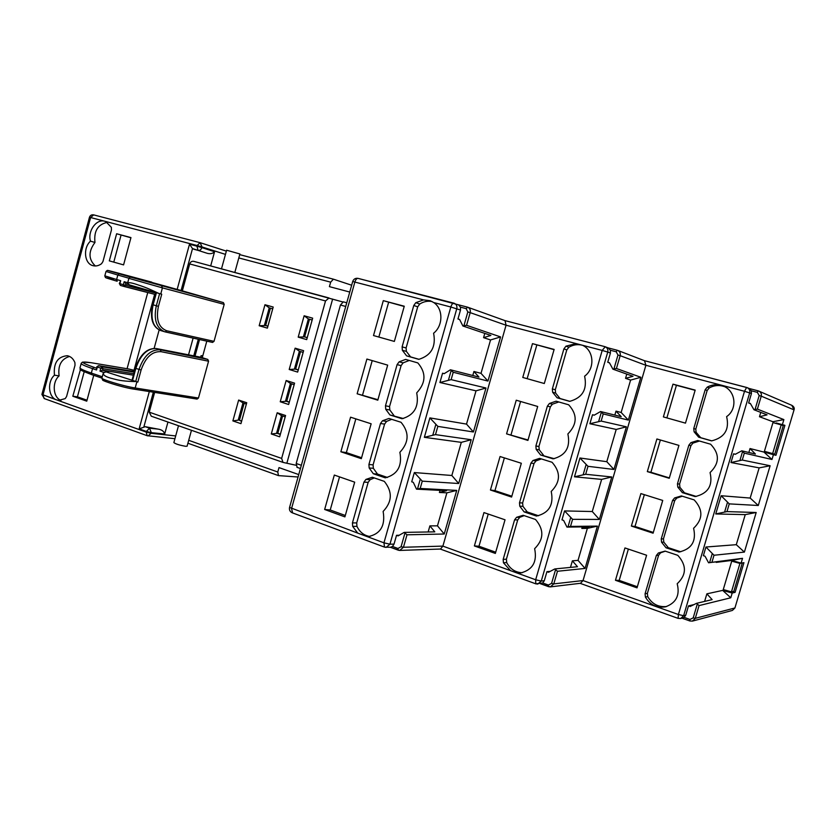 <?xml version="1.0" encoding="UTF-8"?>
<svg xmlns="http://www.w3.org/2000/svg" width="836" height="836" viewBox="0 0 836 836"><rect width="100%" height="100%" fill="white"/><g stroke="black" fill="none" stroke-linecap="round" stroke-linejoin="round"><path stroke-width="1.25" d="M484.786 333.386L483.574 337.66L490.544 339.949L481.013 373.347L487.963 381.07L500.586 336.929L466.582 325.319L463.928 325.674L467.826 311.943L466.143 308.63L460.448 307.146L460.5 310.041L457.961 318.997L459.664 319.582M472.779 375.51L473.928 371.477L481.013 373.347M439.924 382.512L476.018 390.84L466.519 424.103L473.416 431.982L485.977 388.008L451.137 379.638L439.924 382.512L442.568 373.201L444.25 373.619M424.354 437.322L461.305 442.359L451.848 475.485L458.682 483.511L471.201 439.726L435.504 434.615L424.354 437.322L429.871 417.895L466.519 424.103M440.018 490.366L439.412 492.477L446.894 492.832L437.468 525.834L444.24 534.016L456.707 490.398L420.184 488.464L416.516 489.154L413.297 482.341L411.72 481.797L414.342 472.559L451.848 475.485M428.147 531.968L429.882 525.886L437.468 525.834M384.769 547.152L390.652 547.256L392.492 546.451L394.028 544.111L396.525 535.312L399.19 535.249M394.028 544.111L389.942 544.205L383.954 542.825L384.497 547.11L386.159 547.381L389.942 544.205L456.78 308.745C457.302 306.133 456.466 304.314 454.293 303.29L453.917 303.175C452.715 303.113 451.691 304.388 450.834 307L460.5 310.041M367.474 536.722L367.84 536.712C380.453 534.152 385.553 525.719 383.128 511.433C392.251 501.746 392.638 491.725 384.299 481.369L372.333 477.251L365.928 479.415L363.953 482.111L352.437 522.918L352.677 526.387L357.714 533.107L383.954 542.825L450.834 307L433.717 302.538L430.258 300.741L423.591 299.894L415.805 302.674L413.778 305.485L402.106 346.867L402.367 350.294L406.62 355.864L418.815 359.355C431.251 355.467 436.183 346.752 433.602 333.219C443.258 325.726 443.299 308.641 433.717 302.538M385.291 477.847C397.518 474.534 402.377 466.018 399.88 452.307C409.065 442.422 409.452 432.411 401.019 422.274L388.939 418.46L382.48 420.78L380.485 423.507L368.916 464.502L369.167 467.961L373.326 473.751L385.291 477.847M344.913 516.888L324.65 509.479L334.316 475.057L354.694 482.163L344.913 516.888M361.319 458.671L340.858 451.774L350.566 417.185L371.142 423.789L361.319 458.671M377.799 400.183L357.139 393.787L366.899 359.052L387.674 365.133L377.799 400.183M394.352 341.422L373.504 335.55L383.306 300.646L404.269 306.216L394.352 341.422L373.504 335.55M417.812 362.908L405.617 359.396L399.106 361.863L397.09 364.632L385.469 405.826L385.73 409.264L389.931 414.949L402.011 418.742C414.342 415.147 419.244 406.526 416.694 392.899C425.963 382.825 426.339 372.825 417.812 362.908M389.931 414.949L403.297 418.522M409.306 360.452L403.109 362.855L401.113 365.614L389.555 406.547L389.816 409.964L394.007 415.607M432.107 301.556C427.781 300.709 423.653 301.535 419.724 304.043L417.707 306.833L406.097 347.954L406.359 351.371L410.591 356.899L419.045 359.323M374.288 477.931L370.129 479.676L368.154 482.351L356.711 522.908L356.951 526.356C359.762 532.198 364.088 535.594 369.94 536.513M391.687 419.327L386.587 421.407L384.591 424.113L373.096 464.858L373.347 468.296L377.485 474.054L387.476 477.46M292.61 512.865L291.534 508.601L354.882 281.983C355.708 279.475 356.784 278.284 358.101 278.388L453.823 303.154M351.663 285.222L333.407 279.182L330.669 282.16L329.415 286.644L349.751 292.046M298.745 474.587L279.005 467.606L277.771 472.016L278.482 475.611L298.065 477.001M345.728 306.457L340.451 305.015L343.324 301.848L346.752 302.778L343.324 301.848M135.066 278.367L223.4 302.601L182.342 290.855L189.688 263.925C190.493 261.814 191.883 260.968 193.868 261.375L342.603 301.9M221.488 268.858L226.608 250.215L239.901 253.966M340.451 305.015L296.195 463.489L301.347 465.286M297.135 467.334L296.195 463.489M223.4 302.601L224.184 304.367L214.026 341.339L212.553 342.426L165.35 331.944M329.039 297.982L325.517 300.95L281.648 458.41L282.955 462.392L295.944 465.244M151.306 416.203L149.247 412.169L154.639 392.408M206.805 341.151L202.27 357.683L207.798 359.428L208.572 361.204L198.466 398.02L197.087 399.085L133.969 389.137M238.636 400.068L246.735 402.733L240.946 423.653L232.878 420.916L238.636 400.068L242.962 402.931L246.369 404.06M264.97 304.732L273.205 307.042L267.374 328.13L259.17 325.737L264.97 304.732L269.244 307.867L272.703 308.85M288.639 404.488L280.238 401.771L286.152 380.505L294.585 383.149L288.639 404.488M279.652 436.81L271.292 433.968L277.186 412.754L285.578 415.513L279.652 436.81M297.658 372.093L289.204 369.491L295.129 348.173L303.614 350.702L297.658 372.093M306.697 339.615L298.201 337.138L304.137 315.768L312.664 318.171L306.697 339.615M187.107 446.142L185.78 446.32C179.531 445.222 175.56 443.979 173.867 442.589L178.486 425.743M167.952 422.044L164.682 433.988L151.337 432.661L149.529 428.21L146.363 431.449L151.337 432.661L151.159 433.299L146.196 432.087L147.178 435.713L148.003 435.901L151.159 433.299L175.685 435.932M149.32 391.572L139.152 428.858L145.286 426.694L157.68 429.056C161.63 429.568 163.96 431.209 164.682 433.988M55.897 399.65L58.572 400.434L65.208 398.605L66.577 396.515L75.021 365.196L74.906 362.584C73.296 358.707 70.757 356.418 67.298 355.718C57.632 356.596 53.347 363.085 54.455 375.197C47.307 381.383 48.174 396.358 55.897 399.65L41.915 394.404L89.462 217.276L90.612 217.527L93.684 214.883L200.023 242.659M54.455 375.197L59.105 375.876C51.822 382.156 52.94 397.466 60.944 400.392M161.682 286.016L162.424 287.866L128.89 278.357C130.51 277.27 128.274 276.371 135.098 278.378L119.203 273.811C105.524 269.871 104.249 269.38 115.358 272.348L181.088 290.5L192.52 248.574L189.49 244.216L196.93 246.181L198.08 250.382L205.844 252.869L192.52 248.574M127.072 368.718L147.753 292.548M103.946 221.028C95.722 219.377 87.487 231.729 90.476 241.144C82.774 248.083 84.384 263.831 93.026 265.681C95.921 266.402 98.763 265.743 101.543 263.716L102.943 261.553L111.47 229.9L111.345 227.308L105.723 221.498L90.612 217.527L42.97 395L44.13 398.521L147.094 435.681M116.632 233.756L109.317 260.874L123.582 264.887L130.959 237.591L116.632 233.756L130.918 237.779M93.736 375.322L86.756 401.175L72.816 396.233L80.465 369.543M72.816 396.233L77.424 396.828L87.017 400.214M84.185 371.78L77.424 396.828M109.317 260.874L123.592 264.887M113.78 262.117L121.053 235.135M182.342 290.855L181.088 290.5M119.339 283.508L120.677 280.697L119.872 283.676L119.339 283.508L120.426 285.421L123.906 286.435M158.725 293.415C145.359 286.957 141.775 286.215 136.163 284.271C131.053 282.631 128.201 282.265 127.584 283.174L129.444 284.909L161.735 294.209L158.422 306.363C155.789 319.425 158.558 327.566 166.751 330.774L214.026 341.339M132.558 380.485L135.84 368.415L135.286 368.164L132.004 380.223L137.825 382.094L105.911 371.842L103.246 373.107C103.089 375.04 105.576 376.722 110.728 378.165C116.465 379.534 119.788 381.195 134.753 381.55M133.384 375.176L102.546 370.202L108.45 372.198L105.911 371.842M134.669 370.442L128.587 368.979M202.803 355.749L201.089 355.676L202.678 356.178M154.148 348.33L159.143 329.969M188.539 354.83L193.116 338.11M201.089 355.676L200.671 357.202M193.764 355.843L198.31 339.259M199.543 339.531L195.007 356.094M208.572 361.204L161.055 351.674C152.204 351.162 145.558 357.275 141.106 370.003L137.825 382.094M134 370.327L154.66 294.314M96.83 366.785L96.548 369.982L92.535 368.624L91.343 373.065L102.253 376.775M124 286.466L155.318 294.481L120.426 285.421L119.872 283.676L123.373 284.7L123.979 286.455L125.515 285.295L125.922 283.801L124.177 281.711L127.709 282.735M133.77 373.734L102.943 368.718L102.546 370.202L99.996 371.142L100.801 368.174L102.943 368.718L102.191 366.847L134.209 372.114M134.356 371.581L98.742 365.698L102.191 366.847L100.801 368.174L97.352 367.014L98.596 365.656L134.366 371.571M193.868 261.375L328.976 297.961M193.701 249.222L198.08 250.382C199.856 250.622 201.131 249.703 201.884 247.613L214.559 251.751C212.48 253.883 209.575 254.259 205.844 252.869M214.559 251.751L210.682 265.932M225.459 254.384L202.061 246.965L201.884 247.613L196.93 246.181L197.108 245.523L202.061 246.965L200.107 242.68L197.108 245.523L105.723 221.498M107.416 222.366C97.885 224.288 93.736 230.987 94.97 242.471C88.24 251.521 88.376 259.359 95.356 265.973M90.476 241.144L94.97 242.471M69.555 356.439C61.247 358.999 57.768 365.478 59.105 375.876M748.857 452.485L750.028 448.545L769.224 453.415L769.569 452.778M778.128 424.04L778.138 423.476L777.992 423.998M769.224 453.415L769.423 452.736M732.744 591.554L735.095 592.348L743.946 562.691L741.114 563.088L731.605 560.444L716.212 562.388L716.389 561.792M769.371 453.446L775.954 455.317L784.899 425.336L778.285 423.528M767.291 452.861L767.49 452.192M776.048 423.455L778.138 423.476M704.623 601.408L706.869 593.832L724.676 589.965M685.729 615.202L683.629 615.714L678.393 614.512L678.121 618.368L680.723 618.504L684.162 617.376L685.729 615.202L688.488 605.901L694.016 604.574M760.76 412.399L759.475 416.736L772.892 421.72L783.875 419.599L757.385 409.117L755.044 409.483L759.182 395.553L757.343 392.356L751.334 390.778L751.449 393.516L748.638 402.983L750.529 403.746M784.899 425.336L776.205 422.953M731.605 560.444L742.535 558.323L708.562 562.774L705.051 556.233L703.369 555.679L705.939 547.016L736.297 544.685L745.242 514.621L715.741 513.952L721.144 495.738L750.174 498.057L759.161 467.878L730.988 462.538L733.569 453.812L735.429 454.22M733.381 560.935L731.719 561.155L739.923 563.422L741.877 562.973M742.253 563.098L733.851 591.303L731.458 591.846L723.265 589.579L731.719 561.155M781.2 424.907L772.966 422.588L764.407 451.325L774.732 454.167L783.227 425.66L781.2 424.907L772.642 453.645M735.095 592.348L732.19 593.027L730.768 597.782L699.063 605.598L696.524 603.331L712.136 599.621L706.869 593.832M730.768 597.782L722.691 590.404L732.19 593.027M742.535 558.323L741.114 563.088M705.939 547.016L714.007 555.25L744.385 552.094L756.183 512.499L726.965 511.601L715.741 513.952M730.988 462.538L742.274 460.04L770.123 465.756L758.273 505.498L729.253 503.878L721.144 495.738M775.954 455.317L773.415 454.69L771.983 459.486L744.322 453.133L741.783 450.813L755.42 454.032L750.028 448.545M783.875 419.599L782.444 424.406M755.044 409.483L753.967 409.755L750.352 403.443L748.638 402.983M733.569 453.812L735.272 454.303L741.783 450.813M688.488 605.901L690.149 606.487L696.524 603.331M751.334 390.778L749.275 388.541L747.269 387.685M580.111 583.329L678.09 618.358L680.723 618.504L683.629 615.714L749.693 392.795C750.185 390.475 749.37 388.771 747.238 387.674L746.611 387.455L744.51 391.279L751.449 393.516M617.679 350.399L644.525 360.724L645.894 365.28L583.047 580.55L553.798 583.883L557.466 571.27L585.064 568.428L597.406 526.116L587.363 528.362L578.031 560.36L585.064 568.428M688.843 445.212L677.453 483.856L677.797 487.127L682.343 492.634L695.144 496.584C708.05 493.543 713.024 485.538 710.067 472.57C719.608 463.311 719.786 453.864 710.621 444.219L697.715 440.52L690.902 442.652L688.843 445.212L690.912 445.661L679.595 484.075L679.929 487.325L684.454 492.801L696.294 496.448M645.078 593.769L645.402 597.061C650.063 604.909 656.741 608.169 665.456 606.832C676.188 602.975 680.096 595.274 677.191 583.747C686.596 574.844 686.795 565.366 677.787 555.334L665.101 551.102L658.402 552.972L656.365 555.459L645.078 593.769L647.388 593.341L647.722 596.622C652.028 604 658.308 607.312 666.553 606.539M661.234 538.938L661.569 542.219L666.073 547.81L679.125 552C691.696 549.043 696.524 541.143 693.587 528.279C703.066 519.198 703.254 509.741 694.173 499.897L681.371 495.926L674.61 497.932L672.562 500.461L661.234 538.938L663.46 538.833L663.794 542.094L668.277 547.664L680.734 551.791M637.022 587.854L615.463 580.278L624.952 547.946L646.604 555.25L637.022 587.854M631.368 526.063L653.094 533.19L662.729 500.44L640.888 493.585L631.368 526.063L635.015 526.45L644.347 494.661M647.336 471.608L669.249 478.286L678.926 445.4L656.897 438.984L647.336 471.608L650.91 472.288L660.377 439.997M663.376 416.913L685.468 423.141L695.186 390.109L672.98 384.152L663.376 416.913L666.867 417.895L676.428 385.302L672.98 384.152M705.187 389.722L693.755 428.544L694.099 431.804L698.687 437.197L711.603 440.885C724.603 437.594 729.609 429.505 726.62 416.61C737.707 409.17 735.753 390.82 723.433 386.159C717.915 383.985 712.523 384.309 707.256 387.12L705.187 389.722L707.162 390.496L695.792 429.087L696.137 432.327L700.714 437.698L711.802 440.865M724.363 386.587C719.148 384.842 714.101 385.281 709.231 387.914L707.162 390.496M698.687 437.197L700.714 437.698M699.471 441.021L692.96 443.111L690.912 445.661M665.32 551.175L660.639 552.784L658.611 555.261L647.388 593.341M682.312 496.218L676.763 498.068L674.725 500.576L663.46 538.833M682.343 492.634L684.454 492.801M678.769 552.032L679.48 551.969M666.073 547.81L668.277 547.664M637.345 586.757L619.194 580.383L615.463 580.278M495.351 553.432L474.378 545.939L483.96 512.583L505.038 519.804L495.351 553.432M495.706 552.199L478.986 546.232L474.378 545.939M345.31 515.488L330.23 509.991L324.65 509.479M619.194 580.383L628.369 549.095M516.658 572.869L520.629 572.973C532.668 569.891 537.339 561.792 534.632 548.688C543.912 539.408 544.205 529.669 535.5 519.47L523.148 515.289L516.575 517.306L514.568 519.887L503.157 559.409L503.45 562.785L510.535 570.654L535.667 579.766L535.782 583.831L537.788 584.061L541.268 581.051L535.667 579.766L602.192 350.43L607.741 352.06C608.242 349.584 607.406 347.818 605.222 346.762L602.192 350.43L576.14 343.596L565.962 346.177L563.903 348.884L552.345 388.939L552.659 392.283L557.089 397.769L569.682 401.364C582.431 397.79 587.405 389.398 584.604 376.19C595.242 368.561 593.957 350.305 582.483 345.268M505.028 320.627L506.062 325.214L442.892 546.107L403.454 547.267L407.007 534.8L444.24 534.016M536.493 516.063C549.033 513.032 553.944 504.829 551.217 491.453C560.569 481.985 560.841 472.256 552.053 462.266L539.586 458.368L532.96 460.521L530.933 463.144L519.48 502.844L519.783 506.208L524.13 511.904L536.493 516.063M511.59 497.054L490.439 490.021L500.064 456.529L521.33 463.269L511.59 497.054M527.913 440.415L506.574 433.863L516.24 400.214L537.694 406.474L527.913 440.415M544.309 383.515L522.772 377.454L532.48 343.648L554.132 349.427L544.309 383.515L522.772 377.454M568.679 404.802L556.107 401.186L549.419 403.474L547.381 406.139L535.876 446.016L536.179 449.371L540.568 454.962L553.045 458.849C565.69 455.547 570.633 447.25 567.874 433.957C577.289 424.301 577.561 414.583 568.679 404.802M540.568 454.962L554.258 458.682M558.772 401.959L552.397 404.196L550.37 406.839L538.927 446.476L539.23 449.81L543.609 455.369M582.514 345.278C577.77 344.035 573.203 344.693 568.846 347.243L566.798 349.929L555.303 389.743L555.616 393.066L560.036 398.521L569.901 401.343M524.182 515.645L519.741 517.327L517.735 519.898L506.397 559.179L506.689 562.534C510.106 569.013 515.279 572.42 522.197 572.733M541.373 458.933L536.033 460.887L534.016 463.499L522.625 502.958L522.928 506.302L527.255 511.956L538.562 515.76M626.781 374.1L625.537 378.342L630.595 380.087L621.148 412.472L628.358 420.1L640.846 377.287L616.435 368.498L613.948 368.864L617.971 355.028L616.205 351.778L610.332 350.242L610.416 353.053L607.741 362.27L609.528 362.928M614.836 415.095L615.996 411.134L621.148 412.472M589.892 423.747L616.205 429.432L606.8 461.691L579.944 458.003L587.99 466.31L613.948 469.466L626.394 426.82L601.147 421.072L589.892 423.747L592.505 414.74L594.271 415.158M579.944 458.003L574.478 476.802L601.638 479.394L592.275 511.527L599.36 519.438L611.753 476.969L601.638 479.394M597.406 526.116L570.518 526.408L566.975 527.088L563.61 520.41L561.98 519.867L564.572 510.921L592.275 511.527M582.274 526.899L581.814 528.446L587.363 528.362M570.465 567.404L572.378 560.841L578.031 560.36M535.782 583.831L542.742 582.985L544.299 580.727L546.932 571.678L550.287 571.333M610.332 350.242L608.357 347.954L604.752 346.616L505.101 320.648L604.7 346.595M613.948 368.864L612.892 369.157L609.413 362.719L607.741 362.27M611.753 476.969L585.681 474.273L574.478 476.802M592.505 414.74L594.166 415.21L600.572 411.531L603.226 413.935L628.358 420.1M546.932 571.678L548.541 572.252L554.811 568.94L557.466 571.27M564.572 510.921L572.576 519.334L599.36 519.438M606.8 461.691L613.948 469.466M640.846 377.287L630.595 380.087M626.394 426.82L616.205 429.432M554.811 568.94L577.488 566.714L572.378 560.841M542.742 582.985L548.406 585.043L548.437 586.653L550.37 586.882L580.529 583.277L583.037 580.571L678.393 614.512L744.51 391.279L645.894 365.28M753.967 409.755L767.072 414.855L759.475 416.736M708.562 562.774L723.652 560.893L716.212 562.388M736.297 544.685L744.385 552.094M745.242 514.621L756.183 512.499M750.174 498.057L758.273 505.498M759.161 467.878L770.123 465.756M773.415 454.69L763.885 452.004L771.983 459.486M731.458 591.846L739.923 563.422M357.714 533.107L289.57 507.421L352.698 281.513L423.591 299.894M429.871 417.895L437.845 426.381L473.416 431.982M396.525 535.312L398.093 535.886L404.216 532.386L407.007 534.8M442.568 373.201L444.177 373.671L450.447 369.784L453.227 372.26L487.963 381.07M463.928 325.674L462.893 325.988L459.581 319.425L457.961 318.997M414.342 472.559L422.264 481.149L458.682 483.511M456.707 490.398L446.894 492.832M471.201 439.726L461.305 442.359M500.586 336.929L490.544 339.949M485.977 388.008L476.018 390.84M404.216 532.386L434.793 531.853L429.882 525.886M462.893 325.988L490.868 335.445L483.574 337.66M473.928 371.477L478.976 377.099L450.447 369.784M416.516 489.154L446.549 490.701L439.412 492.477M460.448 307.146L458.504 304.816M392.492 546.451L397.978 548.479L398.176 550.182L399.702 550.433L440.478 549.033L442.881 546.127L510.535 570.654M612.892 369.157L632.998 376.305L625.537 378.342M615.996 411.134L621.232 416.683L600.572 411.531M566.975 527.088L589.119 526.816L581.814 528.446M557.089 397.769L560.036 398.521M524.13 511.904L527.255 511.956M478.986 546.232L488.234 514.046M653.313 532.448L635.015 526.45M511.831 496.218L494.964 490.627L490.439 490.021M361.58 457.731L346.365 452.6L340.858 451.774M494.964 490.627L504.38 457.888M346.365 452.6L355.843 418.878M669.364 477.91L650.91 472.288M528.038 439.987L506.574 433.863M377.935 399.702L357.139 393.787M511.026 434.772L520.588 401.479M362.573 394.958L372.219 360.609M685.478 423.131L666.867 417.895M695.134 390.318L676.428 385.302M554.059 349.667L532.48 343.648M404.196 306.478L383.306 300.646M527.15 378.666L536.806 345.059M378.844 337.033L388.604 302.339M330.23 509.991L339.541 476.875M207.798 359.428L160.324 349.814C150.877 349.26 143.771 355.802 138.995 369.46L135.704 381.55M159.613 293.655L156.311 305.788C153.531 319.31 156.269 327.963 164.546 331.735L212.553 342.426M309.519 319.258L304.628 336.856L307.251 337.629M282.61 416.014L277.803 433.278L280.394 434.156M300.532 351.59L295.662 369.084L298.274 369.888M291.555 383.839L286.727 401.217L289.319 402.064M270.425 308.212L265.649 325.507L267.917 326.165M244.133 403.318L239.441 420.299L241.667 421.051M307.24 337.671L303.468 336.574L308.369 318.934L312.152 320M308.369 318.934L304.137 315.768M304.628 336.856L298.201 337.138M280.321 434.396L276.611 433.142L281.481 415.638L285.201 416.871M281.481 415.638L277.186 412.754M271.292 433.968L277.803 433.278M298.243 369.993L294.491 368.843L299.382 351.245L303.144 352.374M299.382 351.245L295.129 348.173M295.662 369.084L289.204 369.491M289.266 402.241L285.536 401.029L290.416 383.484L294.167 384.664M290.416 383.484L286.152 380.505M280.238 401.771L286.727 401.217M267.896 326.218L264.448 325.204L269.244 307.867M259.17 325.737L265.649 325.507M241.604 421.292L239.441 420.299M242.962 402.931L238.208 420.142L232.878 420.916M406.62 355.864L410.591 356.899M373.326 473.751L377.485 474.054M385.73 409.264L389.816 409.964M385.469 405.826L389.555 406.547M397.09 364.632L401.113 365.614M399.106 361.863L403.109 362.855M413.778 305.485L417.707 306.833M402.106 346.867L406.097 347.954M415.805 302.674L419.724 304.043M757.343 392.356L758.168 390.84L749.077 388.458M746.611 387.455L644.431 360.682L747.238 387.674M617.187 350.242L608.242 347.912L617.219 350.253L616.205 351.778M467.324 307.094L458.619 304.847L467.7 307.209L466.143 308.63M239.713 254.646L333.334 279.161M200.421 242.774L226.357 251.124L200.107 242.68L93.684 214.883C91.605 214.538 90.204 215.322 89.462 217.255M277.771 472.016L188.706 440.311M189.688 263.925L325.517 300.95M281.648 458.41L149.247 412.169M157.68 429.056L149.529 428.21L145.286 426.694M57.621 400.266L146.196 432.087L146.363 431.449L139.152 428.858M44.423 398.584L41.904 394.467M189.49 244.216L177.169 289.402M115.337 272.337L151.744 282.129M128.932 278.242L117.824 275.044L119.203 273.811M105.994 271.512L104.824 275.838L116.612 279.517L117.824 275.044L106.005 271.46L107.353 270.373L115.347 272.337M81.144 363.65L80.089 367.558C79.18 368.331 82.931 370.17 91.343 373.065L91.845 374.685L101.846 378.081L91.845 374.685C73.85 367.892 82.419 369.846 79.974 368.028M96.453 368.154L93.935 367.307L92.535 368.624C84.122 365.75 80.361 363.942 81.27 363.211L82.534 362.103L90.831 362.667L129.089 369.063M113.424 279.537C102.285 276.674 103.539 277.249 117.186 281.262L105.482 277.583L104.803 275.911M120.677 280.697L116.612 279.517L117.176 281.251M125.922 283.801L129.225 284.762L125.902 283.791M93.935 367.307C80.538 362.552 79.545 361.016 90.967 362.699M156.06 348.497L156.311 348.539C147.335 348.204 140.511 354.83 135.84 368.415L141.106 370.003M202.312 357.526L156.311 348.539L160.324 349.814L161.055 351.674M166.751 330.774L165.277 331.923L160.564 330.513C152.8 326.939 150.323 318.38 153.124 304.837L156.416 292.746M160.564 330.513C152.465 326.97 149.79 318.349 152.549 304.649L158.422 306.363M136.832 381.927L135.192 387.977C123.864 386.295 99.129 378.781 101.961 377.882L103.068 373.786M198.466 398.02L135.192 387.977L133.802 389.127C122.996 387.57 101.522 380.704 102.598 379.952L101.887 378.165M224.184 304.367L162.424 287.866L160.763 293.959M104.563 379.68C95.659 378.959 121.251 387.267 133.645 389.085L197.087 399.085M90.685 362.646L128.838 369.01M155.695 293.07L123.373 284.7L124.177 281.711M103.998 372.49L99.996 371.142M98.596 365.656L96.83 366.764L97.352 367.014L96.548 369.982M143.928 426.715L153.343 392.199M286.926 462.987L332.634 299.069M684.162 617.376L689.972 619.445L689.857 620.97L692.448 621.096L695.28 618.347L734.948 607.96L732.388 610.426L734.917 607.981L794.043 409.87L791.838 405.335C793.897 406.568 794.628 408.083 794.043 409.87L761.241 396.159C761.732 393.871 760.927 392.168 758.806 391.049L749.066 388.447M689.972 619.445L693.201 617.867L695.28 618.347L699.063 605.598M711.969 562.116L714.007 555.25M726.965 511.601L729.253 503.878M742.274 460.04L744.322 453.133M757.385 409.117L761.241 396.159L759.182 395.553M794.043 409.87L734.938 607.918M724.613 512.019L727.477 502.373M739.923 460.437L742.546 451.597M693.201 617.867L697.266 604.156M709.618 562.555L712.22 553.787M693.755 428.544L695.792 429.087M707.256 387.12L709.231 387.914M694.099 431.804L696.137 432.327M677.453 483.856L679.595 484.075M690.902 442.652L692.96 443.111M677.797 487.127L679.929 487.325M645.402 597.061L647.722 596.622M656.365 555.459L658.611 555.261M658.402 552.972L660.639 552.784M661.569 542.219L663.794 542.094M672.562 500.461L674.725 500.576M674.61 497.932L676.763 498.068M506.062 325.214L576.14 343.596M536.179 449.371L539.23 449.81M535.876 446.016L538.927 446.476M547.381 406.139L550.37 406.839M549.419 403.474L552.397 404.196M565.962 346.177L568.846 347.243M563.903 348.884L566.798 349.929M544.299 580.727L541.268 581.051L607.741 352.06L610.416 353.053M617.971 355.028L620.166 355.676C620.688 353.231 619.852 351.465 617.658 350.388L617.658 350.388M583.173 474.691L586.067 464.743M598.649 421.459L601.314 412.326M548.406 585.043L551.582 583.371L555.532 569.776M568.01 526.847L570.643 517.798M616.435 368.498L620.166 355.676L645.883 365.301M585.681 474.273L587.99 466.31M601.147 421.072L603.226 413.935M570.518 526.408L572.576 519.334M551.582 583.371L553.798 583.883L550.37 586.882L540.495 583.768M732.388 610.426L692.448 621.096L689.857 620.97L682.009 618.18L689.804 620.939M390.37 547.256L398.051 550.109M540.537 583.758L548.353 586.6M238.803 257.948L330.669 282.16M352.677 526.387L356.951 526.356M352.437 522.918L356.711 522.908M363.953 482.111L368.154 482.351M365.928 479.415L370.129 479.676M432.839 435.013L435.765 424.74M397.978 548.479L401.081 546.723L404.917 533.232M448.472 380.014L451.158 370.578M417.519 488.893L420.184 479.54M435.504 434.615L437.845 426.381M451.137 379.638L453.227 372.26M466.582 325.319L470.187 312.633L506.052 325.235M420.184 488.464L422.264 481.149M467.826 311.943L470.187 312.633C470.72 310.062 469.895 308.254 467.7 307.209M401.081 546.723L403.454 547.267L399.702 550.433L390.307 547.267M503.45 562.785L506.689 562.534M503.157 559.409L506.397 559.179M514.568 519.887L517.735 519.898M516.575 517.306L519.741 517.327M552.659 392.283L555.616 393.066M552.345 388.939L555.303 389.743M519.783 506.208L522.928 506.302M519.48 502.844L522.625 502.958M530.933 463.144L534.016 463.499M532.96 460.521L536.033 460.887M402.367 350.294L406.359 351.371M369.167 467.961L373.347 468.296M368.916 464.502L373.096 464.858M380.485 423.507L384.591 424.113M382.48 420.78L386.587 421.407M352.698 281.492C353.67 278.994 355.478 277.96 358.101 278.388L458.671 304.868M234.822 272.463L239.911 253.935M296.916 467.293L300.438 468.526M187.076 446.246L191.465 430.289M147.178 435.713L174.933 438.701M152.549 304.649L155.83 292.579M128.88 278.388L127.689 282.798M282.85 462.35L151.264 416.192M758.168 390.84L791.838 405.335M278.482 475.611L187.912 443.226M384.393 547.078L292.297 512.813M289.538 507.515C289.11 509.939 289.987 511.695 292.182 512.771M239.713 254.635L333.407 279.182M467.721 307.22L505.143 320.669M535.719 583.8L440.258 549.043M135.286 368.164C140.04 354.527 147.011 347.975 156.207 348.518L202.312 357.515"/></g></svg>

